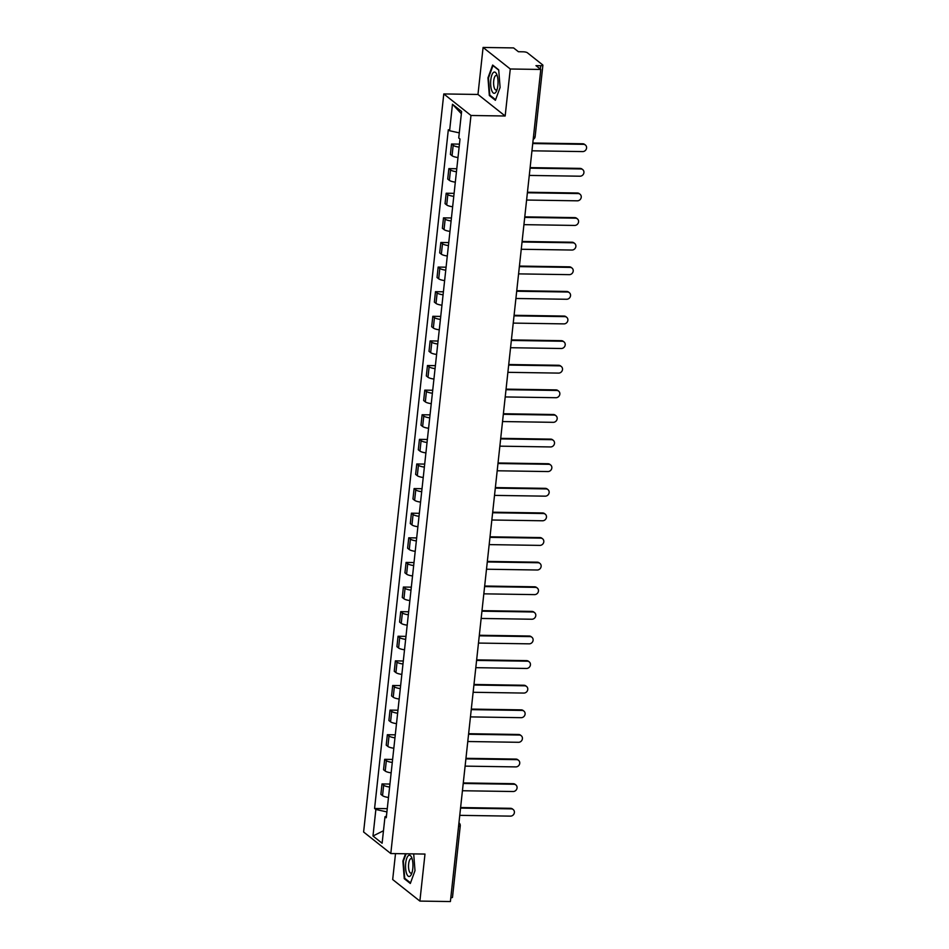<?xml version="1.0" encoding="UTF-8"?>
<svg xmlns="http://www.w3.org/2000/svg" width="949" height="949" viewBox="0 0 949 949"><rect width="100%" height="100%" fill="white"/><g stroke="black" fill="none" stroke-linecap="round" stroke-linejoin="round"><path stroke-width="1.42" d="M395.508 853.614L392.684 879.545L419.885 901.087L450.395 901.55L540.788 69.455L510.277 68.992L483.088 47.45L477.976 94.461L443.788 93.939L363.609 832L390.798 853.542L470.977 115.481L505.165 116.003L510.277 68.992M483.088 47.45L513.587 47.913L518.403 51.732L523.16 51.804A3.274 0.795 6.2 0 1 527.312 52.717L542.698 64.912A3.274 0.795 6.2 0 1 542.887 65.208L535.129 136.68A3.274 0.795 -173.8 0 1 533.421 137.19M419.885 901.087L424.986 854.064L390.798 853.542M458.557 826.342A3.274 0.795 -173.8 0 0 460.253 825.832L452.495 897.303A3.274 0.795 -173.8 0 1 450.799 897.801M540.349 69.123L540.728 65.718L535.971 65.647L540.788 69.455M540.728 65.718A3.274 0.795 6.2 0 0 542.887 65.208M459.126 147.131A7.521 1.827 -173.8 0 1 453.183 145.327L451.522 144.011L450.395 154.426L452.056 155.743A7.521 1.827 6.2 0 0 457.999 157.546M459.458 144.141L451.522 144.011M456.457 171.745A7.521 1.827 -173.8 0 1 450.514 169.942L448.853 168.625L447.726 179.041L449.375 180.357A7.521 1.827 6.2 0 0 455.318 182.161M456.777 168.744L448.853 168.625M453.776 196.36A7.521 1.827 -173.8 0 1 447.833 194.557L446.184 193.24L445.045 203.655L446.706 204.96A7.521 1.827 6.2 0 0 452.649 206.775M454.108 193.359L446.184 193.24M451.107 220.975A7.521 1.827 -173.8 0 1 445.164 219.16L443.503 217.855L442.376 228.27L444.037 229.575A7.521 1.827 6.2 0 0 449.968 231.39M451.427 217.973L443.503 217.855M448.426 245.589A7.521 1.827 -173.8 0 1 442.495 243.774L440.834 242.47L439.695 252.873L441.356 254.19A7.521 1.827 6.2 0 0 447.299 255.993M448.758 242.588L440.834 242.47M445.757 270.192A7.521 1.827 -173.8 0 1 439.814 268.389L438.153 267.072L437.026 277.488L438.687 278.804A7.521 1.827 6.2 0 0 444.63 280.607M446.089 267.203L438.153 267.072M443.088 294.807A7.521 1.827 -173.8 0 1 437.145 293.004L435.484 291.687L434.357 302.102L436.006 303.419A7.521 1.827 6.2 0 0 441.949 305.222M443.408 291.806L435.484 291.687M440.407 319.422A7.521 1.827 -173.8 0 1 434.464 317.618L432.815 316.302L431.676 326.717L433.337 328.034A7.521 1.827 6.2 0 0 439.28 329.837M440.739 316.42L432.815 316.302M437.738 344.036A7.521 1.827 -173.8 0 1 431.795 342.233L430.134 340.916L429.007 351.332L430.668 352.637A7.521 1.827 6.2 0 0 436.611 354.452M438.058 341.035L430.134 340.916M435.057 368.651A7.521 1.827 -173.8 0 1 429.126 366.836L427.465 365.531L426.326 375.934L427.987 377.251A7.521 1.827 6.2 0 0 433.93 379.054M435.389 365.65L427.465 365.531M432.388 393.254A7.521 1.827 -173.8 0 1 426.445 391.451L424.784 390.134L423.657 400.549L425.318 401.866A7.521 1.827 6.2 0 0 431.261 403.669M432.72 390.264L424.784 390.134M429.719 417.868A7.521 1.827 -173.8 0 1 423.776 416.065L422.115 414.749L420.988 425.164L422.637 426.481A7.521 1.827 6.2 0 0 428.58 428.284M430.039 414.867L422.115 414.749M427.038 442.483A7.521 1.827 -173.8 0 1 421.095 440.68L419.446 439.363L418.307 449.779L419.968 451.095A7.521 1.827 6.2 0 0 425.911 452.898M427.37 439.482L419.446 439.363M424.369 467.098A7.521 1.827 -173.8 0 1 418.426 465.295L416.765 463.978L415.638 474.393L417.299 475.698A7.521 1.827 6.2 0 0 423.242 477.513M424.689 464.097L416.765 463.978M421.688 491.712A7.521 1.827 -173.8 0 1 415.757 489.898L414.096 488.593L412.957 498.996L414.618 500.313A7.521 1.827 6.2 0 0 420.561 502.116M422.02 488.711L414.096 488.593M419.019 516.315A7.521 1.827 -173.8 0 1 413.076 514.512L411.415 513.195L410.288 523.611L411.949 524.927A7.521 1.827 6.2 0 0 417.892 526.731M419.351 513.326L411.415 513.195M416.35 540.93A7.521 1.827 -173.8 0 1 410.407 539.127L408.746 537.81L407.619 548.225L409.268 549.542A7.521 1.827 6.2 0 0 415.211 551.345M416.67 537.929L408.746 537.81M413.669 565.545A7.521 1.827 -173.8 0 1 407.726 563.742L406.077 562.425L404.938 572.84L406.599 574.157A7.521 1.827 6.2 0 0 412.542 575.96M414.001 562.543L406.077 562.425M411 590.159A7.521 1.827 -173.8 0 1 405.057 588.356L403.396 587.04L402.269 597.455L403.93 598.76A7.521 1.827 6.2 0 0 409.873 600.575M411.32 587.158L403.396 587.04M408.331 614.774A7.521 1.827 -173.8 0 1 402.388 612.959L400.727 611.654L399.588 622.058L401.249 623.374A7.521 1.827 6.2 0 0 407.192 625.177M408.651 611.773L400.727 611.654M405.65 639.389A7.521 1.827 -173.8 0 1 399.707 637.574L398.046 636.257L396.919 646.672L398.58 647.989A7.521 1.827 6.2 0 0 404.523 649.792M405.982 636.388L398.046 636.257M402.981 663.992A7.521 1.827 -173.8 0 1 397.038 662.188L395.377 660.872L394.25 671.287L395.911 672.604A7.521 1.827 6.2 0 0 401.842 674.407M403.301 661.002L395.377 660.872M400.3 688.606A7.521 1.827 -173.8 0 1 394.357 686.803L392.708 685.486L391.569 695.902L393.23 697.218A7.521 1.827 6.2 0 0 399.173 699.022M400.632 685.605L392.708 685.486M397.631 713.221A7.521 1.827 -173.8 0 1 391.688 711.418L390.027 710.101L388.9 720.516L390.561 721.821A7.521 1.827 6.2 0 0 396.504 723.636M397.951 710.22L390.027 710.101M394.962 737.836A7.521 1.827 -173.8 0 1 389.019 736.021L387.358 734.716L386.219 745.131L387.88 746.436A7.521 1.827 6.2 0 0 393.823 748.251M395.282 734.834L387.358 734.716M392.281 762.45A7.521 1.827 -173.8 0 1 386.338 760.635L384.677 759.33L383.55 769.734L385.211 771.051A7.521 1.827 6.2 0 0 391.154 772.854M392.613 759.449L384.677 759.33M389.612 787.053A7.521 1.827 -173.8 0 1 383.669 785.25L382.008 783.933L380.881 794.349L382.542 795.665A7.521 1.827 6.2 0 0 388.473 797.468M389.932 784.064L382.008 783.933M459.292 132.872L449.601 130.748L452.471 104.248L461.605 111.484L458.735 137.996L460.004 139.005L386.279 817.741L384.997 816.733L382.115 843.234L372.981 835.998L375.863 809.485L386.872 811.893L386.409 816.152M449.601 130.748L448.319 129.74L374.582 808.477L375.863 809.485M443.788 93.939L470.977 115.481M477.976 94.461L505.165 116.003M495.402 100.297L500.087 87.474L498.711 69.846L492.65 65.054L487.964 77.877L489.34 95.505L495.402 100.297M405.543 853.768L402.886 861.051L404.262 878.679L410.324 883.483L414.998 870.66L413.693 853.886M387.263 808.667L374.582 808.477M386.457 816.128L384.997 816.733M452.471 104.248L461.368 113.738M383.479 830.755L372.981 835.998M490.313 95.517L489.34 95.505M405.223 878.691L404.262 878.679M532.792 143.002L582.745 143.774A3.76 3.405 -51.6 0 1 584.679 144.45L585.391 145.019A3.76 3.405 128.4 0 0 583.445 144.331L532.733 143.56M531.95 150.808L582.662 151.591A3.76 3.405 128.4 0 0 585.391 145.019M530.123 167.617L580.064 168.388A3.76 3.405 -51.6 0 1 582.01 169.064L582.722 169.622A3.76 3.405 128.4 0 0 580.776 168.946L530.064 168.163M529.269 175.423L579.981 176.206A3.76 3.405 128.4 0 0 582.722 169.622M527.442 192.232L577.395 193.003A3.76 3.405 -51.6 0 1 579.341 193.679L580.041 194.237A3.76 3.405 128.4 0 0 578.095 193.56L527.383 192.777M526.6 200.037L577.312 200.82A3.76 3.405 128.4 0 0 580.041 194.237M493.527 72.397A10.629 3.701 -89.1 0 0 490.716 85.386A10.629 3.701 -89.1 0 0 495.129 92.966A10.629 3.701 -89.1 0 0 496.588 90.855A10.629 3.701 -89.1 0 0 496.837 74.58A10.629 3.701 -89.1 0 0 493.527 72.397M497.347 76.169A7.284 2.539 -89.1 0 0 496.256 75.434A7.284 2.539 -89.1 0 0 495.592 75.671A7.284 2.539 -89.1 0 0 493.61 83.619A7.284 2.539 -89.1 0 0 496.03 89.989A7.284 2.539 -89.1 0 0 496.695 89.752A7.284 2.539 -89.1 0 0 497.146 89.277M495.615 99.716L489.791 95.102L488.462 78.032L492.994 65.6L498.735 70.143M408.45 855.583A10.629 3.701 -89.1 0 0 405.626 868.56A10.629 3.701 -89.1 0 0 410.051 876.141A10.629 3.701 -89.1 0 0 411.51 874.029A10.629 3.701 -89.1 0 0 411.759 857.766A10.629 3.701 -89.1 0 0 408.45 855.583M412.269 859.343A7.284 2.539 -89.1 0 0 411.178 858.608A7.284 2.539 -89.1 0 0 410.514 858.845A7.284 2.539 -89.1 0 0 408.533 866.805A7.284 2.539 -89.1 0 0 410.953 873.163A7.284 2.539 -89.1 0 0 411.617 872.926A7.284 2.539 -89.1 0 0 412.068 872.463M410.537 882.902L404.713 878.288L403.372 861.206L406.089 853.78M524.773 216.847L574.714 217.618A3.76 3.405 -51.6 0 1 576.66 218.294L577.372 218.851A3.76 3.405 128.4 0 0 575.426 218.175L524.714 217.392M523.919 224.652L574.643 225.435A3.76 3.405 128.4 0 0 577.372 218.851M522.104 241.461L572.045 242.22A3.76 3.405 -51.6 0 1 573.991 242.908L574.691 243.466A3.76 3.405 128.4 0 0 572.757 242.79L522.045 242.007M521.25 249.267L571.962 250.038A3.76 3.405 128.4 0 0 574.691 243.466M519.423 266.076L569.376 266.835A3.76 3.405 -51.6 0 1 571.31 267.511L572.022 268.081A3.76 3.405 128.4 0 0 570.076 267.393L519.364 266.622M518.581 273.881L569.293 274.652A3.76 3.405 128.4 0 0 572.022 268.081M516.754 290.679L566.695 291.45A3.76 3.405 -51.6 0 1 568.641 292.126L569.353 292.695A3.76 3.405 128.4 0 0 567.407 292.007L516.695 291.236M515.9 298.484L566.612 299.267A3.76 3.405 128.4 0 0 569.353 292.695M514.073 315.293L564.026 316.064A3.76 3.405 -51.6 0 1 565.972 316.741L566.672 317.298A3.76 3.405 128.4 0 0 564.726 316.622L514.014 315.839M513.231 323.099L563.943 323.882A3.76 3.405 128.4 0 0 566.672 317.298M511.404 339.908L561.345 340.679A3.76 3.405 -51.6 0 1 563.291 341.355L564.003 341.913A3.76 3.405 128.4 0 0 562.057 341.237L511.345 340.454M510.562 347.714L561.274 348.497A3.76 3.405 128.4 0 0 564.003 341.913M508.735 364.523L558.676 365.282A3.76 3.405 -51.6 0 1 560.622 365.97L561.322 366.528A3.76 3.405 128.4 0 0 559.388 365.851L508.676 365.068M507.881 372.328L558.593 373.099A3.76 3.405 128.4 0 0 561.322 366.528M506.054 389.137L556.007 389.897A3.76 3.405 -51.6 0 1 557.941 390.585L558.653 391.142A3.76 3.405 128.4 0 0 556.707 390.454L505.995 389.683M505.212 396.943L555.924 397.714A3.76 3.405 128.4 0 0 558.653 391.142M503.385 413.74L553.326 414.511A3.76 3.405 -51.6 0 1 555.272 415.188L555.984 415.757A3.76 3.405 128.4 0 0 554.038 415.069L503.326 414.298M502.531 421.546L553.243 422.329A3.76 3.405 128.4 0 0 555.984 415.757M500.704 438.355L550.657 439.126A3.76 3.405 -51.6 0 1 552.603 439.802L553.303 440.36A3.76 3.405 128.4 0 0 551.357 439.684L500.645 438.901M499.862 446.16L550.574 446.943A3.76 3.405 128.4 0 0 553.303 440.36M498.035 462.97L547.976 463.741A3.76 3.405 -51.6 0 1 549.922 464.417L550.634 464.974A3.76 3.405 128.4 0 0 548.688 464.298L497.976 463.515M497.193 470.775L547.905 471.558A3.76 3.405 128.4 0 0 550.634 464.974M495.366 487.584L545.307 488.344A3.76 3.405 -51.6 0 1 547.253 489.032L547.953 489.589A3.76 3.405 128.4 0 0 546.019 488.913L495.307 488.13M494.512 495.39L545.224 496.161A3.76 3.405 128.4 0 0 547.953 489.589M492.685 512.199L542.638 512.958A3.76 3.405 -51.6 0 1 544.572 513.646L545.284 514.204A3.76 3.405 128.4 0 0 543.338 513.516L492.626 512.745M491.843 520.005L542.555 520.776A3.76 3.405 128.4 0 0 545.284 514.204M490.016 536.802L539.957 537.573A3.76 3.405 -51.6 0 1 541.903 538.249L542.614 538.818A3.76 3.405 128.4 0 0 540.669 538.13L489.957 537.359M489.162 544.607L539.874 545.39A3.76 3.405 128.4 0 0 542.614 538.818M487.335 561.417L537.288 562.188A3.76 3.405 -51.6 0 1 539.234 562.864L539.934 563.421A3.76 3.405 128.4 0 0 538 562.745L487.276 561.962M486.493 569.222L537.205 570.005A3.76 3.405 128.4 0 0 539.934 563.421M484.666 586.031L534.619 586.802A3.76 3.405 -51.6 0 1 536.553 587.478L537.264 588.036A3.76 3.405 128.4 0 0 535.319 587.36L484.607 586.577M483.824 593.837L534.536 594.62A3.76 3.405 128.4 0 0 537.264 588.036M481.997 610.646L531.938 611.405A3.76 3.405 -51.6 0 1 533.884 612.093L534.584 612.651A3.76 3.405 128.4 0 0 532.65 611.975L481.938 611.192M481.143 618.451L531.855 619.234A3.76 3.405 128.4 0 0 534.584 612.651M479.316 635.261L529.269 636.02A3.76 3.405 -51.6 0 1 531.203 636.708L531.914 637.265A3.76 3.405 128.4 0 0 529.969 636.589L479.257 635.806M478.474 643.066L529.186 643.837A3.76 3.405 128.4 0 0 531.914 637.265M476.647 659.863L526.588 660.634A3.76 3.405 -51.6 0 1 528.534 661.311L529.245 661.88A3.76 3.405 128.4 0 0 527.3 661.192L476.588 660.421M475.793 667.669L526.505 668.452A3.76 3.405 128.4 0 0 529.245 661.88M473.966 684.478L523.919 685.249A3.76 3.405 -51.6 0 1 525.865 685.925L526.565 686.483A3.76 3.405 128.4 0 0 524.631 685.807L473.907 685.024M473.124 692.284L523.836 693.067A3.76 3.405 128.4 0 0 526.565 686.483M471.297 709.093L521.25 709.864A3.76 3.405 -51.6 0 1 523.184 710.54L523.895 711.098A3.76 3.405 128.4 0 0 521.95 710.421L471.238 709.638M470.455 716.898L521.167 717.681A3.76 3.405 128.4 0 0 523.895 711.098M468.628 733.707L518.569 734.479A3.76 3.405 -51.6 0 1 520.515 735.155L521.215 735.712A3.76 3.405 128.4 0 0 519.281 735.036L468.569 734.253M467.774 741.513L518.486 742.296A3.76 3.405 128.4 0 0 521.215 735.712M465.947 758.322L515.9 759.081A3.76 3.405 -51.6 0 1 517.834 759.769L518.545 760.327A3.76 3.405 128.4 0 0 516.6 759.651L465.888 758.868M465.105 766.128L515.817 766.899A3.76 3.405 128.4 0 0 518.545 760.327M463.278 782.925L513.219 783.696A3.76 3.405 -51.6 0 1 515.165 784.372L515.876 784.942A3.76 3.405 128.4 0 0 513.931 784.254L463.219 783.483M462.424 790.742L513.136 791.513A3.76 3.405 128.4 0 0 515.876 784.942M460.597 807.54L510.55 808.311A3.76 3.405 -51.6 0 1 512.496 808.987L513.195 809.544A3.76 3.405 128.4 0 0 511.262 808.868L460.538 808.097M459.755 815.345L510.467 816.128A3.76 3.405 128.4 0 0 513.195 809.544M385.211 771.051L386.338 760.635M387.88 746.436L389.019 736.021M390.561 721.821L391.688 711.418M393.23 697.218L394.357 686.803M395.911 672.604L397.038 662.188M398.58 647.989L399.707 637.574M401.249 623.374L402.388 612.959M403.93 598.76L405.057 588.356M406.599 574.157L407.726 563.742M409.268 549.542L410.407 539.127M411.949 524.927L413.076 514.512M414.618 500.313L415.757 489.898M417.299 475.698L418.426 465.295M419.968 451.095L421.095 440.68M422.637 426.481L423.776 416.065M425.318 401.866L426.445 391.451M427.987 377.251L429.126 366.836M430.668 352.637L431.795 342.233M433.337 328.034L434.464 317.618M436.006 303.419L437.145 293.004M438.687 278.804L439.814 268.389M441.356 254.19L442.495 243.774M444.037 229.575L445.164 219.16M446.706 204.96L447.833 194.557M449.375 180.357L450.514 169.942M452.056 155.743L453.183 145.327M382.542 795.665L383.669 785.25M459.043 822.913A3.274 2.966 128.4 0 0 458.936 822.842L459.043 822.913A3.274 3.274 0 0 1 460.253 825.832M583.445 144.331L582.745 143.774M580.776 168.946L580.064 168.388M578.095 193.56L577.395 193.003M575.426 218.175L574.714 217.618M572.757 242.79L572.045 242.22M570.076 267.393L569.376 266.835M567.407 292.007L566.695 291.45M564.726 316.622L564.026 316.064M562.057 341.237L561.345 340.679M559.388 365.851L558.676 365.282M556.707 390.454L556.007 389.897M554.038 415.069L553.326 414.511M551.357 439.684L550.657 439.126M548.688 464.298L547.976 463.741M546.019 488.913L545.307 488.344M543.338 513.516L542.638 512.958M540.669 538.13L539.957 537.573M538 562.745L537.288 562.188M535.319 587.36L534.619 586.802M532.65 611.975L531.938 611.405M529.969 636.589L529.269 636.02M527.3 661.192L526.588 660.634M524.631 685.807L523.919 685.249M521.95 710.421L521.25 709.864M519.281 735.036L518.569 734.479M516.6 759.651L515.9 759.081M513.931 784.254L513.219 783.696M511.262 808.868L510.55 808.311M533.196 139.325A3.274 3.274 0 0 0 535.129 136.68"/></g></svg>
